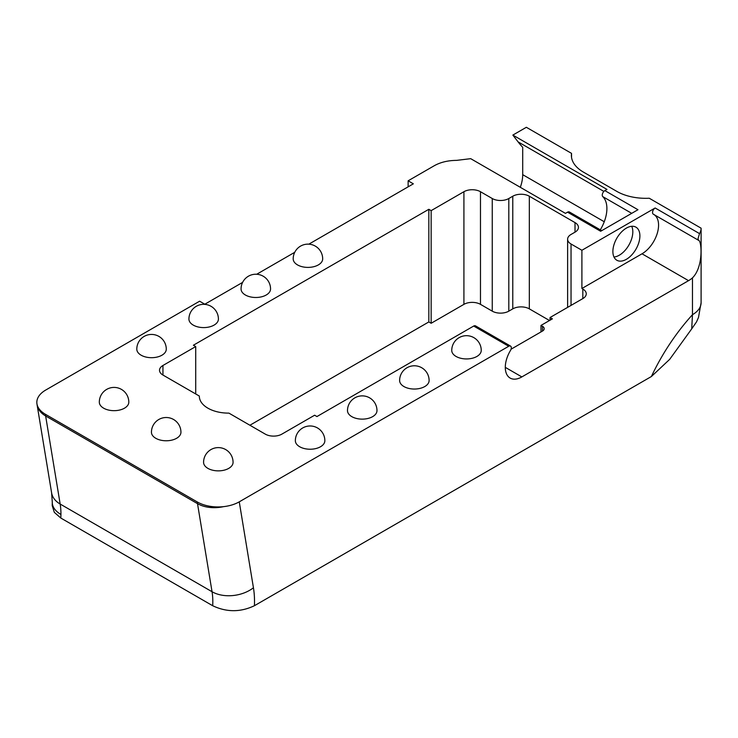 <?xml version="1.0" encoding="UTF-8"?>
<svg xmlns="http://www.w3.org/2000/svg" width="738" height="738" viewBox="0 0 738 738"><rect width="100%" height="100%" fill="white"/><g stroke="black" fill="none" stroke-linecap="round" stroke-linejoin="round"><path stroke-width="1.11" d="M655.15 207.987L699.541 233.614L698 238.743L698.526 240.293L653.305 214.186A3.69 2.131 -60 0 1 652.549 212.498A3.69 2.131 -60 0 1 655.15 207.987L581.904 250.274L571.046 244.01A11.707 6.753 -0 0 1 567.614 239.232A11.707 6.753 -0 0 1 571.046 234.453L575.013 232.156A11.707 6.753 -0 0 0 578.444 227.378A11.707 6.753 -0 0 0 575.013 222.599L529.33 196.225A11.707 6.753 -0 0 0 512.781 196.225L508.805 198.522L508.805 311.159A11.707 6.753 180 0 1 492.255 311.159L480.475 304.351L480.475 191.714A11.707 6.753 -0 0 0 463.916 191.714L431.149 210.634L428.833 209.297L193.402 345.227L195.718 346.565L195.718 393.963M698.462 240.256L653.361 214.214A3.69 2.131 -60 0 1 653.305 214.186M242.608 282.396L204.823 304.213L199.611 301.205L45.682 390.07C41.337 392.616 38.56 395.642 37.352 399.129A29.354 16.946 -0 0 0 36.9 403.483A29.354 16.946 -0 0 0 45.424 414.295L197.304 501.978A29.354 16.946 -0 0 0 223.577 506.646C229.619 505.945 234.85 504.349 239.26 501.84L508.713 346.27A3.69 2.131 120 0 1 510.548 346.085A3.69 2.131 120 0 1 510.493 350.439A23.404 13.515 120 0 0 505.29 367.358A23.404 13.515 120 0 0 510.142 378.068A23.404 13.515 120 0 0 521.849 376.915L688.554 280.661A23.404 13.515 120 0 0 692.465 277.866C703.535 267.091 701.875 240.634 698.526 240.293L698.748 240.404M600.308 229.832A29.262 16.891 120 0 0 606.894 208.559A29.262 16.891 120 0 0 602.78 196.631A3.69 2.131 -60 0 1 602.531 193.624A3.69 2.131 -60 0 1 604.865 190.616L637.964 209.73L600.649 231.271L567.54 212.166L565.456 213.365L470.706 158.67L456.591 160.377C447.938 160.441 440.475 162.24 434.202 165.764L408.132 180.81L408.132 186.834M613.979 257.018A19.105 11.024 120 0 0 632.817 231.815A19.105 11.024 120 0 0 631.719 226.298M639.892 235.902A19.105 11.024 -60 0 1 631.562 255.127A19.105 11.024 -60 0 1 616.839 260.246A19.105 11.024 -60 0 1 612.881 251.501A19.105 11.024 -60 0 1 621.221 232.276A19.105 11.024 -60 0 1 635.944 227.166A19.105 11.024 -60 0 1 639.892 235.902M297.506 264.905A14.742 8.515 -0 0 0 313.576 266.75A14.742 8.515 -0 0 0 322.681 258.881A14.742 14.742 0 0 0 307.93 244.14A14.742 14.742 0 0 0 293.189 258.881A14.742 8.515 -0 0 0 297.506 264.905M193.245 325.098A14.742 8.515 -0 0 0 209.315 326.943A14.742 8.515 -0 0 0 218.411 319.074A14.742 14.742 0 0 0 203.67 304.333A14.742 14.742 0 0 0 188.928 319.074A14.742 8.515 -0 0 0 193.245 325.098M103.634 408.179A14.742 8.515 -0 0 0 119.704 410.024A14.742 8.515 -0 0 0 128.809 402.164A14.742 14.742 0 0 0 114.067 387.413A14.742 14.742 0 0 0 99.316 402.164A14.742 8.515 -0 0 0 103.634 408.179M299.674 446.739A14.742 8.515 -0 0 0 315.744 448.584A14.742 8.515 -0 0 0 324.849 440.715A14.742 14.742 0 0 0 310.098 425.974A14.742 14.742 0 0 0 295.357 440.715A14.742 8.515 -0 0 0 299.674 446.739M351.805 416.638A14.742 8.515 -0 0 0 367.875 418.483A14.742 8.515 -0 0 0 376.98 410.623A14.742 14.742 0 0 0 362.229 395.872A14.742 14.742 0 0 0 347.487 410.623A14.742 8.515 -0 0 0 351.805 416.638M256.704 274.259L294.739 252.304M308.835 244.167L413.345 183.827L408.132 180.81M508.713 346.27L473.695 326.048L316.943 416.555L314.628 415.217L281.851 434.138A11.707 6.753 -0 0 1 265.302 434.138L228.918 413.123A29.262 16.891 -0 0 1 199.334 396.232A29.262 16.891 -0 0 1 199.334 396.048L162.941 375.042A11.707 6.753 -0 0 1 159.519 370.264A11.707 6.753 -0 0 1 162.941 365.485L195.718 346.565M508.805 198.522A11.707 6.753 -0 0 1 492.255 198.522L480.475 191.714M699.541 233.614A29.492 17.029 -0 0 0 701.1 228.18L649.237 198.236A40.959 23.653 -0 0 1 616.82 191.391L583.389 172.092A40.959 23.653 -0 0 1 571.387 155.367A40.959 23.653 -0 0 1 571.535 153.375L526.351 127.287L512.855 135.082L518.067 141.871A52.029 30.037 -120 0 0 522.707 147.314L522.707 174.666L604.256 221.751M604.865 190.616L606.95 189.408L512.855 135.082M456.066 356.445A14.742 8.515 -0 0 0 472.135 358.29A14.742 8.515 -0 0 0 481.241 350.43A14.742 14.742 0 0 0 466.49 335.679A14.742 14.742 0 0 0 451.748 350.43A14.742 8.515 -0 0 0 456.066 356.445M207.904 468.372A14.742 8.515 -0 0 0 223.965 470.217A14.742 8.515 -0 0 0 233.07 462.357A14.742 14.742 0 0 0 218.328 447.606A14.742 14.742 0 0 0 203.577 462.357A14.742 8.515 -0 0 0 207.904 468.372M155.764 438.28A14.742 8.515 -0 0 0 171.834 440.125A14.742 8.515 -0 0 0 180.939 432.256A14.742 14.742 0 0 0 166.198 417.514A14.742 14.742 0 0 0 151.447 432.256A14.742 8.515 -0 0 0 155.764 438.28M141.115 355.19A14.742 8.515 -0 0 0 157.185 357.044A14.742 8.515 -0 0 0 166.281 349.175A14.742 14.742 0 0 0 151.539 334.434A14.742 14.742 0 0 0 136.798 349.175A14.742 8.515 -0 0 0 141.115 355.19M245.376 294.997A14.742 8.515 -0 0 0 261.446 296.842A14.742 8.515 -0 0 0 270.551 288.982A14.742 14.742 0 0 0 255.8 274.232A14.742 14.742 0 0 0 241.058 288.982A14.742 8.515 -0 0 0 245.376 294.997M403.935 386.546A14.742 8.515 -0 0 0 420.005 388.391A14.742 8.515 -0 0 0 429.11 380.522A14.742 14.742 0 0 0 414.359 365.78A14.742 14.742 0 0 0 399.618 380.522A14.742 8.515 -0 0 0 403.935 386.546M688.554 280.661L642.014 253.798A23.404 13.515 120 0 0 657.207 233.512A23.404 13.515 120 0 0 654.089 214.638M691.709 328.871L669.689 359.341L651.386 376.528A149.565 86.355 -60 0 1 692.465 314.702A29.492 17.029 -0 0 0 701.1 302.7L698.48 317.506L696.506 321.906L691.709 328.871L692.465 314.702L692.465 277.866M239.26 501.84L253.438 587.78A103.219 59.593 -60 0 1 254.435 605.714L651.386 376.528M254.435 605.714C240.514 612.328 226.603 612.328 212.692 605.732A73.726 42.564 120 0 0 212.046 591.728L197.507 503.648L45.636 415.964L60.165 504.045L212.046 591.728A29.492 19.695 170.6 0 0 253.438 587.78M60.83 518.058L60.94 514.46A29.492 16.873 0.4 0 1 52.297 502.412L52.214 505.576L54.298 512.329L60.83 518.058L212.692 605.732M508.805 311.159L512.781 308.862A11.707 6.753 180 0 1 529.33 308.862L549.496 320.513M249.896 425.245L428.833 321.934L431.149 323.272L463.916 304.351A11.707 6.753 180 0 1 480.475 304.351M520.318 187.304A29.778 17.186 120 0 0 522.707 174.666M642.014 253.798L581.904 288.503L582.826 289.038A11.707 6.753 180 0 1 586.258 293.816A11.707 6.753 180 0 1 582.826 298.595L550.05 317.515L552.375 318.853L540.982 325.43L542.476 326.288A5.849 3.376 180 0 1 544.192 328.678A5.849 3.376 180 0 1 542.476 331.067L511.074 349.194M550.05 320.191L550.05 317.515M540.982 325.43L540.982 331.925M567.54 212.166A3.69 2.131 -60 0 1 569.385 211.981L601.728 230.653M581.904 250.274L581.904 288.503M701.1 228.18L701.1 302.7M473.695 326.048A3.69 2.131 -60 0 1 475.53 325.873L510.548 346.085M431.149 210.634L431.149 323.272M428.833 209.297L428.833 321.934M571.535 157.36L571.535 153.375M505.29 367.358L521.849 376.915M603.878 191.41L518.067 141.871M52.297 502.412L51.614 492.864A29.492 19.695 -9.4 0 0 60.165 504.045A73.726 42.564 -60 0 1 60.94 514.46M542.476 331.067L542.476 326.288M631.71 213.337L602.78 196.631M512.781 308.862L512.781 196.225M529.33 308.862L529.33 196.225M492.255 198.522L492.255 311.159M575.013 232.156L575.013 222.599M571.046 305.394L571.046 244.01M582.826 289.038L582.826 298.595M463.916 304.351L463.916 191.714M162.941 365.485L162.941 375.042M223.577 506.646A29.492 19.695 170.6 0 1 197.507 503.648A29.492 17.029 -60 0 1 197.304 501.978M36.9 403.483A29.492 29.492 0 0 0 37.085 404.775A29.492 19.695 170.6 0 0 45.636 415.964A29.492 17.029 -60 0 1 45.424 414.295M567.614 307.377L567.614 239.232M37.085 404.775L51.614 492.864"/></g></svg>
